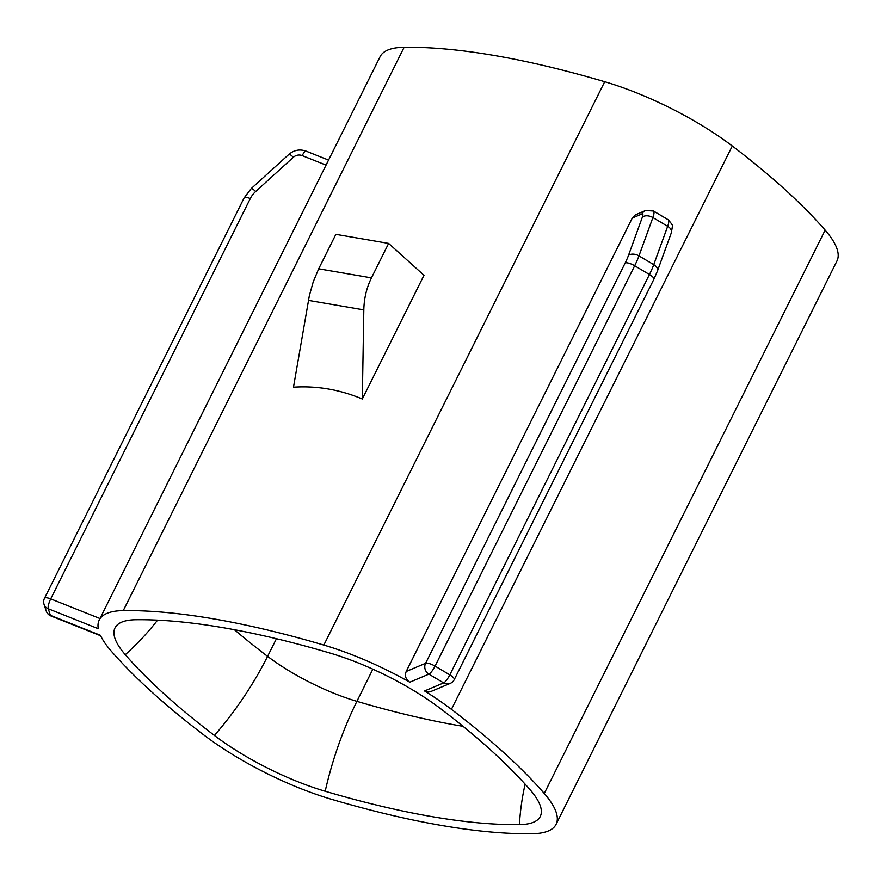 <?xml version="1.0" encoding="UTF-8"?>
<svg xmlns="http://www.w3.org/2000/svg" width="881" height="881" viewBox="0 0 881 881"><rect width="100%" height="100%" fill="white"/><g stroke="black" fill="none" stroke-linecap="round" stroke-linejoin="round"><path stroke-width="1.32" d="M362.311 398.994L423.992 275.29L388.642 243.409L371.463 277.867C366.617 287.702 364.073 298.373 363.82 309.892L362.311 398.994C339.879 389.589 316.94 385.647 293.483 387.177L309.352 295.675L313.24 281.799L318.691 268.804L371.463 277.867M406.218 671.465L632.283 218.036L635.388 214.865L645.553 210.548L653.427 211.011A16.045 3.711 -59.4 0 1 652.887 217.552L638.967 255.886A8.028 4.934 20 0 0 628.428 255.534L642.348 217.2A8.028 4.934 20 0 1 652.887 217.552L667.666 226.307L653.746 264.641L638.967 255.886A32.09 7.433 -59.4 0 1 634.661 265.754L649.44 274.509A8.028 2.335 26.5 0 1 653.878 279.255L454.266 679.603A8.028 2.335 -153.5 0 0 449.828 674.868A8.028 1.861 120.6 0 1 443.661 682.896L424.543 690.957A133.692 38.863 26.5 0 1 451.424 709.348A444.189 129.133 26.5 0 1 544.271 793.473A133.692 38.863 26.5 0 1 556.076 824.341A133.692 38.863 26.5 0 1 532.047 833.734A559.457 162.633 26.5 0 1 331.476 799.287A133.692 38.863 -153.5 0 1 203.885 735.007A444.189 129.133 -153.5 0 1 111.05 650.872A133.692 38.863 -153.5 0 1 100.423 635.289L50.404 615.345L48.246 608.76L98.276 628.704A133.692 38.863 -153.5 0 1 99.245 620.004A133.692 38.863 -153.5 0 1 123.263 610.61A559.457 162.633 26.5 0 1 323.834 645.068A133.692 38.863 26.5 0 1 409.775 682.202C405.756 679.449 404.577 675.87 406.218 671.465L425.6 663.294A8.028 2.335 26.5 0 1 435.06 666.113L449.828 674.868L649.44 274.509A32.09 7.433 -59.4 0 0 653.746 264.641A8.028 4.934 -160 0 1 657.457 271.007L653.878 279.255M409.775 682.202L428.882 674.141A8.028 7.444 -112.9 0 1 425.6 663.294L625.202 262.934A8.028 2.335 26.5 0 1 634.661 265.754L435.06 666.113A8.028 1.861 120.6 0 1 428.882 674.141L443.661 682.896A8.028 7.444 -112.9 0 0 450.202 683.414L430.115 691.838L427.285 691.992L424.543 690.957M123.263 610.61L404.137 47.266A133.692 38.863 -153.5 0 0 380.118 56.659L99.245 620.004M404.137 47.266A559.457 162.633 26.5 0 1 604.707 81.713A133.692 38.863 26.5 0 1 732.298 145.993A444.189 129.133 26.5 0 1 825.145 230.128A133.692 38.863 26.5 0 1 836.95 260.996L556.076 824.341M318.691 268.804L335.87 234.335L388.642 243.409M440.874 708.886A116.039 33.731 -153.5 0 0 330.133 653.096A541.804 157.501 -153.5 0 0 135.894 619.728A116.039 33.731 -153.5 0 0 118.594 623.847A116.039 33.731 -153.5 0 0 125.278 654.682A426.536 124.001 -153.5 0 0 214.435 735.47A116.039 33.731 -153.5 0 0 325.188 791.259A541.804 157.501 -153.5 0 0 519.427 824.616A116.039 33.731 -153.5 0 0 541.352 811.203A116.039 33.731 -153.5 0 0 530.032 789.673A426.536 124.001 -153.5 0 0 440.874 708.886M244.103 197.961A8.028 2.335 26.5 0 1 250.303 198.544A24.073 22.135 161.9 0 1 255.666 191.507A8.028 1.377 -132.3 0 0 251.25 188.556L244.103 197.961L44.491 598.309A8.028 8.028 0 0 0 44.05 604.377A8.028 7.378 -18.1 0 0 48.246 608.76A8.028 2.114 111.7 0 1 50.702 598.893L99.971 618.539M44.491 598.309A8.028 2.335 26.5 0 1 50.702 598.893L250.303 198.544M308.438 300.377L363.82 309.892M326.047 165.11L302.194 155.596A8.028 2.114 -68.3 0 1 306.136 151.147L328.558 160.078M625.202 262.934A24.073 5.572 -59.4 0 0 628.428 255.534M642.348 217.2A8.028 1.861 -59.4 0 0 641.952 213.962L632.283 218.036M641.952 213.962A8.028 7.444 -112.9 0 1 645.553 210.548M668.194 219.754C671.917 224.027 673.315 226.274 672.379 226.494L671.377 232.672A8.028 4.934 -160 0 0 667.666 226.307A16.045 3.711 -59.4 0 0 668.194 219.754L653.427 211.011M255.666 191.507L293.362 157.259A8.028 7.378 161.9 0 1 302.194 155.596M50.856 615.929A8.028 2.114 -68.3 0 1 50.404 615.345A8.028 7.378 -18.1 0 1 46.208 610.962A8.028 8.028 0 0 0 50.856 615.929L100.654 635.774M451.424 709.348L732.298 145.993M323.834 645.068L604.707 81.713M544.271 793.473L825.145 230.128M293.362 157.259A8.028 1.377 -132.3 0 0 288.946 154.318L251.25 188.556M276.447 638.714L267.593 656.356A93.584 27.201 -153.5 0 0 356.904 701.342A519.338 150.97 -153.5 0 0 463.032 726.307M372.85 669.175L356.904 701.342A207.773 103.815 106.4 0 0 325.188 791.259M234.423 629.706A404.071 117.47 -153.5 0 0 267.593 656.356A207.773 108.627 127.2 0 1 214.435 735.47M157.567 620.147A207.773 162.611 139 0 1 125.278 654.682M525.131 784.167A207.773 173.061 89.3 0 0 519.427 824.616M450.202 683.414A8.028 8.028 0 0 0 454.266 679.603M46.208 610.962L44.05 604.377M671.377 232.672L657.457 271.007M288.946 154.318C294.111 150.001 299.837 148.944 306.136 151.147"/></g></svg>
